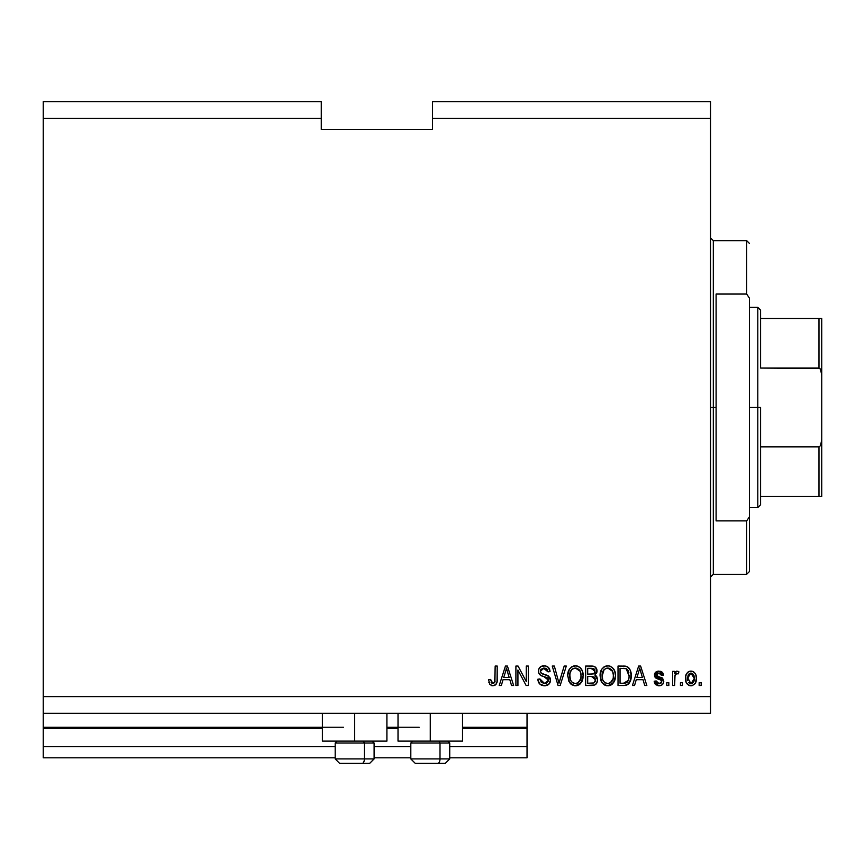 <?xml version="1.0" encoding="UTF-8"?>
<svg xmlns="http://www.w3.org/2000/svg" width="865" height="865" viewBox="0 0 865 865"><rect width="100%" height="100%" fill="white"/><g stroke="black" fill="none" stroke-linecap="round" stroke-linejoin="round"><path stroke-width="1.3" d="M527.034 757.805L449.735 757.805L527.034 757.805L527.034 746.679L449.735 746.679L527.034 746.679L527.034 728.33L462.526 728.33L527.034 728.33L527.034 757.805M410.81 757.805L374.113 757.805L410.81 757.805M335.188 757.805L43.25 757.805L335.188 757.805M410.81 746.679L374.113 746.679L410.81 746.679M335.188 746.679L43.25 746.679L43.25 757.805L43.25 746.679L335.188 746.679M398.019 728.33L386.904 728.33L398.019 728.33M322.396 728.33L43.25 728.33L43.25 746.679L43.25 727.216L343.524 727.216L43.25 727.216L43.25 728.33L322.396 728.33M527.034 727.216L527.034 728.33L527.034 727.216L462.526 727.216L527.034 727.216L527.034 713.311L527.034 727.216M419.157 727.216L386.904 727.216L419.157 727.216M43.25 713.311L43.25 727.216L43.25 713.311L710.533 713.311L43.25 713.311L43.25 696.639L710.533 696.639L710.533 118.321L432.5 118.321L432.5 129.436L321.283 129.436L321.283 101.638L43.25 101.638L321.283 101.638L321.283 118.321L43.25 118.321L321.283 118.321L321.283 129.436L432.5 129.436L432.5 118.321L710.533 118.321L710.533 101.638L432.5 101.638L710.533 101.638L710.533 696.639L43.25 696.639L43.25 713.311M386.904 741.121L322.396 741.121L354.65 741.121L354.65 713.311L354.65 741.121L386.904 741.121L386.904 713.311M462.526 741.121L398.019 741.121L430.273 741.121L430.273 713.311L430.273 741.121L462.526 741.121L462.526 713.311M43.25 101.638L43.25 696.639L43.25 101.638M517.93 685.513L517.93 670.018L517.93 685.513L515.908 685.513L515.908 666.05L518.059 666.05L526.277 681.566L526.277 666.05L528.299 666.05L528.299 685.513L526.136 685.513L517.93 670.018L526.136 685.513L528.299 685.513L528.299 666.05L526.277 666.05L526.277 681.566L518.059 666.05L515.908 666.05L515.908 685.513L517.93 685.513L515.908 685.513L515.908 666.05L518.059 666.05M550.54 680.095L548.756 684.302L544.409 685.761L539.684 683.955L537.933 679.847L537.9 679.198L539.922 678.938L541.252 682.236L544.128 683.469L546.712 683.08L548.453 680.885L547.534 677.944L540.776 675.403L538.776 673.132L538.614 669.51L540.906 666.558L545.22 665.877L548.356 667.358L550.032 671.608L548.01 671.867L546.929 669.067L544.117 668.072L541.058 669.272L540.463 671.705L541.75 673.64L548.799 676.203L550.54 680.095L547.534 675.446L541.068 673.154L540.43 671.175L544.117 668.072L548.01 671.867L550.032 671.608C549.751 667.921 547.75 665.974 544.053 665.801C540.582 665.931 538.7 667.704 538.408 671.132C538.733 674.181 540.484 675.965 543.653 676.473L548.518 680.16L544.582 683.491L539.922 678.938L537.9 679.198C538.149 683.318 540.311 685.513 544.409 685.761L544.409 685.761C548.14 685.653 550.183 683.772 550.54 680.095L550.529 679.728M559.86 680.171L564.185 666.05L566.294 666.05L560.163 685.513L558.066 685.513L552.248 666.05L554.335 666.05L559.006 683.242L564.185 666.05L566.294 666.05L564.185 666.05L559.006 683.242L554.335 666.05L552.248 666.05L558.066 685.513L560.163 685.513L558.066 685.513L552.248 666.05L554.335 666.05L559.006 683.242M575.852 685.75L572.176 684.983L568.802 681.188L567.754 675.143L569.419 669.142L572.641 666.353L576.328 665.855L579.788 667.315L582.307 670.862L583.14 675.803L582.102 681.198L578.674 685.004L575.43 685.761L581.161 682.788L583.14 675.803C583.291 670.137 580.729 666.807 575.452 665.801C570.067 666.839 567.494 670.245 567.721 676.041L569.7 682.712L574.587 685.718M608.203 685.75L604.527 684.983L601.153 681.188L600.105 675.143L601.78 669.142L605.003 666.353L608.679 665.855L612.139 667.315L614.658 670.862L615.502 675.803L614.453 681.198L611.025 685.004L607.792 685.761L613.512 682.788L615.502 675.803C615.642 670.137 613.08 666.807 607.803 665.801C602.418 666.839 599.845 670.245 600.083 676.041L602.051 682.712L606.938 685.718M682.474 682.734L682.474 685.513L680.452 685.513L680.452 682.734L682.474 682.734L680.452 682.734L680.452 685.513L682.474 685.513L680.452 685.513L680.452 682.734L682.474 682.734L682.474 685.513L682.474 682.734M696.379 678.29L695.276 683.318L692.238 685.61L688.497 685.134L686.096 682.215L685.75 675.879L687.47 672.505L689.675 671.251L692.378 671.305L694.509 672.602L695.774 674.57L696.379 678.29C696.552 674.224 694.736 671.824 690.951 671.11C687.102 671.846 685.296 674.289 685.513 678.43C685.307 682.572 687.113 685.015 690.951 685.761C694.833 685.004 696.649 682.507 696.379 678.29L696.379 678.29M492.812 685.761L489.774 684.388L488.617 679.695L490.639 679.447L491.969 683.264L494.629 682.615L495.18 666.05L497.202 666.05L497.072 681.49L495.84 684.561L492.812 685.761C496.132 685.112 497.602 682.939 497.202 679.263L497.202 666.05L495.18 666.05L494.921 682.02L492.899 683.491L490.639 679.447L488.617 679.695L489.774 684.388L492.812 685.761M634.542 685.513L636.24 679.695L634.542 685.513L632.434 685.513L638.651 666.05L640.619 666.05L646.836 685.513L644.739 685.513L643.041 679.695L636.24 679.695L643.041 679.695L644.739 685.513L646.836 685.513L640.619 666.05L638.651 666.05L632.434 685.513L634.542 685.513L632.434 685.513L638.651 666.05L640.619 666.05L646.836 685.513L644.739 685.513M658.989 685.761C661.963 685.653 663.552 684.139 663.779 681.198L663.271 683.458L661.411 685.264L658.07 685.707L655.616 684.539L654.167 681.22L656.189 680.96L657.054 683.004L659.13 683.739L661.152 683.036L661.757 681.544L661.184 680.182L656.719 678.549L654.827 676.873L654.502 674.289L655.735 672.116L658.06 671.154L660.601 671.337L662.698 672.743L663.369 674.311L663.52 675.154L661.498 675.403L660.741 673.705L658.546 673.143L657.303 673.457L656.449 674.862L657.303 676.149L662.536 678.117L663.779 681.198L656.449 674.862L658.979 673.132L661.498 675.403L663.52 675.154L658.914 671.11L654.427 675.143L661.293 680.268L661.757 681.544L659.13 683.739L656.189 680.96L654.167 681.22L658.524 685.75M668.829 682.734L668.829 685.513L666.807 685.513L666.807 682.734L668.829 682.734L666.807 682.734L666.807 685.513L668.829 685.513L666.807 685.513L666.807 682.734L668.829 682.734L668.829 685.513L668.829 682.734M675.003 675.284L674.646 685.513L672.624 685.513L672.624 671.359L674.646 671.359L674.646 673.619L676.581 671.164L678.938 671.867L678.182 673.889L676.549 673.651L675.305 674.559L674.646 678.171L675.003 675.284L676.808 673.63L678.182 673.889L678.938 671.867L677.035 671.11L674.646 673.619L674.646 671.359L672.624 671.359L672.624 685.513L674.646 685.513L672.624 685.513L672.624 671.359L674.646 671.359M701.18 682.734L701.18 685.513L699.158 685.513L699.158 682.734L701.18 682.734L699.158 682.734L699.158 685.513L701.18 685.513L699.158 685.513L699.158 682.734L701.18 682.734L701.18 685.513L701.18 682.734M630.985 672.959L630.736 679.652L628.033 684.334L625.265 685.415L618.021 685.513L618.021 666.05L625.071 666.115L627.839 667.023L630.271 670.278L631.169 675.673C631.482 671.532 629.969 668.44 626.606 666.407L618.021 666.05L618.021 685.513L623.762 685.513L618.021 685.513L618.021 666.05M591.66 685.513C595.423 685.48 597.391 683.577 597.553 679.793L596.709 683.166L594.731 684.994L585.67 685.513L585.67 666.05L592.871 666.115L595.52 667.25L597.012 671.543L594.871 675.024L596.947 676.981L597.553 679.793L594.871 675.024L597.045 670.948C596.753 667.704 594.979 666.072 591.703 666.05L585.67 666.05L585.67 685.513L591.66 685.513L585.67 685.513L585.67 666.05L592.882 666.115M501.332 685.513L503.03 679.695L501.332 685.513L499.224 685.513L505.441 666.05L507.42 666.05L513.637 685.513L511.539 685.513L509.831 679.695L503.03 679.695L509.831 679.695L511.539 685.513L513.637 685.513L507.42 666.05L505.441 666.05L499.224 685.513L501.332 685.513L499.224 685.513L505.441 666.05L507.42 666.05L513.637 685.513L511.539 685.513M710.533 713.311L710.533 696.639L710.533 713.311M432.5 101.638L432.5 118.321L432.5 101.638M488.617 679.695L490.639 679.447L490.671 680.095M491.115 682.312L491.461 682.853M493.558 683.393L494.921 682.02L493.299 683.458M494.921 682.02L495.061 681.382L494.921 682.02M495.18 666.05L497.202 666.05L497.04 681.652M496.943 682.193L496.575 683.404M496.888 682.431L496.153 684.161M495.829 684.561L494.985 685.231M494.953 685.253L494.402 685.513M488.833 682.139L488.985 682.734M491.115 685.458L491.947 685.696M639.008 670.851L639.635 668.072L642.371 677.425L636.899 677.425L638.727 671.759L636.899 677.425L642.371 677.425L639.635 668.072L639.008 670.851M640.543 671.424L640.338 670.721M658.092 685.707L655.648 684.572M658.07 685.707L655.313 684.193M655.043 683.804L654.643 683.026M655.119 683.934L654.351 682.117M654.243 681.674L656.189 680.96L656.459 682.063M656.503 682.171L658.016 683.577M658.46 683.685L659.919 683.674M661.682 682.15L661.076 680.117M661.736 681.793L661.293 680.268L661.757 681.544L661.293 680.268L659.876 679.63M661.509 680.539L659.379 679.479M658.557 679.22L657.897 679.003M656.016 678.182L654.837 676.906M657.67 678.928L655.346 677.609L654.513 676.03M654.427 675.143L654.502 674.289M655.162 672.732L655.735 672.116M657.757 671.197L658.481 671.121M660.59 671.337L661.379 671.651M662.103 672.116L662.687 672.732M663.12 673.5L663.369 674.289M663.455 674.722L661.498 675.403L661.163 674.246M659.919 673.251L658.124 673.197M656.503 674.43L657.086 676.03L659.357 676.841L657.313 676.16M658.665 676.635L659.357 676.841M663.023 683.869L662.428 684.561M660.838 685.502L659.93 685.707M660.828 685.502L661.682 685.123M662.179 677.879L660.99 677.371M661.293 682.885L659.13 683.739M675.835 671.597L676.581 671.164M677.035 671.11L678.938 671.867L678.182 673.889L676.3 673.716M678.182 673.889L676.808 673.63M675.122 674.927L676.527 673.662M674.668 677.446L674.646 685.513M678.938 671.867L678.052 671.327M675.176 672.505L674.895 673.057M690.281 685.729L689.686 685.621M689.037 685.404L688.486 685.123M687.47 684.345L686.68 683.382M685.74 680.96L685.567 679.717M688.486 671.727L687.945 672.083M689.308 671.359L690.292 671.143M690.627 671.11L691.308 671.121M691.686 671.154L693.027 671.543M693.092 671.575L693.665 671.91M695.774 674.57L696.13 675.76M695.828 682.128L696.022 681.512M695.255 683.339L694.487 684.323M692.205 685.621L691.632 685.729M695.276 683.318L695.579 682.745M693.903 672.073L691.265 671.11M689.362 673.608L688.172 675.014L687.534 678.43L690.897 673.132L694.357 678.43L693.946 675.543M694.227 680.214L694.357 678.43L690.994 683.739L692.378 683.35M687.762 680.69L687.567 679.317M693.081 674.105L689.902 673.316M691.34 673.154L690.465 673.154M694.033 675.803L693.287 674.343M693.698 674.981L692.184 673.424M691.87 683.599L693.719 681.836L694.346 678.863M693.373 682.42L693.719 681.847M693.849 681.566L694.033 681.025M688.637 682.572L690.994 683.739L687.567 677.554M625.071 666.115L623.514 666.05M625.287 666.137L626.228 666.299M627.849 667.034L630.282 670.299M628.974 668.061L629.752 669.196M625.514 685.372L623.762 685.513C629.05 684.712 631.515 681.436 631.169 675.673L631.158 674.992M631.072 677.663L630.942 678.668M630.931 678.722L630.736 679.63M630.542 680.333L630.109 681.512M629.634 682.431L631.147 676.549M629.093 683.264L628.077 684.302M628.033 684.334L627.406 684.734M625.233 685.415L624.552 685.491M626.357 685.166L629.158 683.166M629.136 675.154L628.996 677.911M625.406 683.058L627.114 682.269L628.368 680.398L623.524 683.242L626.087 682.863M620.043 683.242L620.043 668.321L626.217 668.71L620.043 668.321L620.043 683.242L623.524 683.242L620.043 683.242M628.077 670.505L626.217 668.71L629.136 676.257M628.455 671.262L627.72 669.975M624.692 683.177L625.287 683.08M600.537 679.544L600.807 680.377M600.159 674.246L600.105 675.143M600.159 674.192L601.78 669.142L604.04 666.872M600.656 671.608L601.467 669.651M601.77 669.164L604.981 666.364M605.165 666.288L606.884 665.845M609.555 666.018L610.376 666.277M613.75 669.099L614.237 669.953M614.647 670.84L614.896 671.51M615.307 673.284L615.404 674.03M615.502 675.803L615.469 676.733M615.264 678.571L615.08 679.425M614.939 679.922L614.464 681.177M613.782 682.409L611.739 684.561L608.776 685.707M612.388 684.053L611.036 684.994M606.798 685.707L606.16 685.588M606.095 685.577L604.548 684.994M604.494 684.961L603.543 684.323M609.457 685.588L611.025 685.004M615.112 672.3L614.453 670.397M608.203 668.094L609.338 668.299L606.441 668.234L604.084 669.618L606.441 668.234M612.279 670.656L609.338 668.299L611.317 669.478M604.159 669.542L602.105 676.073C601.791 671.575 603.694 668.915 607.814 668.072L612.625 671.337L613.48 675.738C613.696 680.095 611.793 682.68 607.771 683.491L610.355 682.809L613.231 678.43L612.766 679.966M610.355 682.809L612.269 680.939L613.242 678.355M605.273 682.842L607.771 683.491C603.867 682.734 601.975 680.258 602.105 676.073L602.764 679.912L602.116 675.381L602.959 671.24M602.494 672.538L602.732 671.781L602.494 672.538M613.134 672.819L611.836 670.018M613.231 678.43L613.371 674.051L612.463 670.991M613.35 673.911L613.166 672.948M609.111 683.328L609.738 683.112M602.754 679.89L604.148 681.966M604.213 682.031L603.381 681.058M605.273 682.831L606.484 683.328M594.698 666.655L595.52 667.261L594.688 666.655M595.65 667.38L596.169 668.029M596.19 668.072L596.655 668.915M596.666 668.959L596.947 669.91M596.937 672.083L596.515 673.251M595.531 675.36L596.082 675.803M597.531 680.387L597.553 679.793M597.466 680.982L597.196 682.085M596.709 683.166L596.007 684.107M595.077 684.821L593.768 685.307M597.012 671.543L597.045 670.948M593.239 666.169L592.222 666.061M593.887 682.896L595.12 681.717L595.477 679.047L591.422 676.408L595.531 679.814L594.104 682.788M594.936 672.137L593.26 673.954L587.692 674.138L587.692 668.321L591 668.321L595.023 671.262L594.774 669.867M592.817 668.429L587.692 668.321L587.692 674.138L593.26 673.954L594.623 672.938L594.763 669.845L593.844 668.753L591.887 668.342M591.26 674.138L593.736 673.749M594.028 673.565L594.882 672.375M587.692 683.242L587.692 676.408L591.422 676.408L587.692 676.408L587.692 683.242L593.671 682.993L587.692 683.242M592.957 683.166L591.703 683.242M594.385 669.229L593.844 668.753M591.725 668.331L591 668.321M567.721 676.041L567.754 675.133M568.294 671.608L569.116 669.651M574.555 665.845L572.003 666.677L569.419 669.142L571.689 666.872M572.014 666.677L572.652 666.353M573.679 666.007L574.533 665.845M577.204 666.018L578.836 666.677M579.799 667.326L580.415 667.877M580.447 667.91L581.366 669.045M581.41 669.11L581.885 669.942M582.296 670.851L582.534 671.51M582.956 673.284L583.053 674.019M583.053 674.04L582.102 670.397M583.042 677.641L582.718 679.425M582.588 679.922L581.907 681.588M580.123 683.966L578.685 684.994M578.663 685.015L580.047 684.042M577.052 685.599L576.425 685.707M574.447 685.707L570.824 684.01M570.219 683.382L570.803 683.988M581.377 669.067L579.712 667.25M578.826 666.666L578.036 666.288M569.419 669.142L568.078 672.462M575.852 668.094L576.977 668.299L574.09 668.234L571.733 669.618L572.814 668.764M579.928 670.656L576.977 668.299L578.955 669.467M570.1 672.721L569.754 676.073C569.44 671.575 571.343 668.915 575.463 668.072L580.274 671.337L581.118 675.738C581.345 680.095 579.442 682.68 575.42 683.491L578.004 682.809L580.88 678.43L580.415 679.966M578.004 682.809L579.907 680.939L580.891 678.355M572.922 682.842L575.42 683.491C571.505 682.734 569.624 680.258 569.754 676.073L570.413 679.912L569.797 674.689M570.608 671.24L569.873 673.997M574.046 668.245L573.43 668.461M571.808 669.542L570.154 672.505M580.783 672.819L579.485 670.018M580.88 678.43L581.021 674.051L580.112 670.991M580.999 673.911L580.815 672.948M576.75 683.328L577.377 683.112M570.403 679.89L571.797 681.966M571.862 682.031L571.03 681.058M572.922 682.831L574.133 683.328M574.76 683.447L576.09 683.447M560.163 685.513L566.294 666.05L560.163 685.513M541.814 685.34L541.274 685.112M539.673 683.945L538.917 682.982M538.884 682.928L539.684 683.955M538.019 680.55L537.933 679.847M537.9 679.198L539.922 678.938L540.052 679.836L539.922 678.938M543.685 683.415L544.582 683.491M548.496 680.517L548.496 679.739M548.086 678.56L547.534 677.955M547.264 677.749L543.653 676.473L546.821 677.511M539.933 674.787L538.776 673.132L539.955 674.797M540.019 667.207L539.436 667.856L540.019 667.207M540.906 666.558L541.674 666.191M541.955 666.093L542.95 665.877M544.636 665.823L544.053 665.801M545.22 665.877L547.545 666.72M548.345 667.348L549.61 669.315M548.918 668.018L549.913 670.429M549.999 671.024L550.032 671.608L548.01 671.867L543.436 668.104M541.058 669.272L540.701 669.845L541.058 669.272M540.441 670.829L540.463 671.705M540.43 671.175L541.382 673.424M542.182 673.835L543.047 674.138M543.177 674.181L542.528 673.976M545.037 674.668L545.858 674.884M547.534 675.446L548.194 675.781M549.783 677.295L550.399 678.798M550.086 682.409L549.534 683.404M549.502 683.447L548.907 684.15M548.767 684.291L547.826 684.972M547.783 684.994L546.723 685.448M544.993 685.75L545.577 685.696M544.885 668.126L546.421 668.656M526.277 666.05L528.299 666.05L528.299 685.513L526.136 685.513M505.798 670.851L506.436 668.072L509.161 677.425L503.7 677.425L505.528 671.759L503.7 677.425L509.161 677.425L506.955 670.083M507.344 671.424L507.128 670.721M506.436 668.072L506.047 669.932M639.884 669.088L639.635 668.072M689.329 683.22L690.119 683.61M690.551 683.718L691.438 683.707M627.633 681.728L628.736 679.252M628.877 678.657L629.05 677.457M628.92 672.884L628.79 672.3M627.049 669.24L625.892 668.591M625.546 668.504L623.46 668.321M607.814 668.072L607.122 668.115M604.084 669.618L603.24 670.71M607.122 683.447L608.452 683.447M613.426 677.09L613.371 674.051M595.444 680.798L595.531 679.814M595.52 679.425L594.363 677.09L591.422 676.408M575.463 668.072L574.771 668.115M571.733 669.618L570.878 670.71M581.064 677.09L581.021 674.051M339.718 763.363L362.154 763.363A4.444 2.227 -90 0 0 364.381 758.919L364.381 743.013L363.441 741.121L364.381 743.013L335.188 743.013L364.381 743.013L364.381 758.919L335.285 758.919M337.08 741.121L335.188 743.013L335.188 758.919L339.631 763.363L335.188 758.919L374.113 758.919L369.669 763.363L374.113 758.919L374.113 743.013L364.381 743.013L374.113 743.013L372.22 741.121M340.432 763.363L369.636 763.363M374.015 758.919L364.381 758.919A4.444 2.227 90 0 1 362.154 763.363L369.582 763.363M415.341 763.363L437.787 763.363A4.444 2.227 -90 0 0 440.004 758.919L440.004 743.013L439.063 741.121L440.004 743.013L410.81 743.013L440.004 743.013L440.004 758.919L410.918 758.919M412.702 741.121L410.81 743.013L410.81 758.919L415.265 763.363L410.81 758.919L449.735 758.919L449.735 743.013L440.004 743.013L449.735 743.013L447.843 741.121M416.054 763.363L445.259 763.363M449.638 758.919L440.004 758.919A4.444 2.227 90 0 1 437.787 763.363L445.216 763.363M710.533 237.875L713.311 240.654L713.311 407.48L716.101 407.48L716.101 294.057L746.679 294.057L749.458 298.187L749.458 516.762L746.679 520.892L746.679 574.295L746.679 520.892L716.101 520.892L716.101 407.48L713.311 407.48L713.311 240.654L713.311 407.48L710.533 407.48L713.311 407.48L713.311 574.295L710.533 577.074M746.679 294.057L746.679 240.654L746.679 294.057L749.458 298.187L749.458 571.516L749.458 516.762L746.679 520.892L716.101 520.892L716.101 294.057L746.679 294.057M713.311 407.48L713.311 574.295L713.311 407.48M819.934 496.445L760.584 496.445L760.584 407.48L757.805 407.48L757.805 507.571L757.805 407.48L749.458 407.48L757.805 407.48L757.805 307.389L757.805 407.48L760.584 407.48L760.584 504.792L760.584 496.445L821.75 496.445L821.75 439.42L820.571 445.616L818.971 446.891L760.584 446.891L818.971 446.891L818.971 496.445L818.971 446.891L820.571 445.616L821.75 439.42L821.728 496.445M760.584 368.058L760.584 310.167L760.584 368.058L819.934 368.49L821.318 371.345L821.75 375.529L821.75 439.42L821.75 318.504L760.584 318.504L821.728 318.504L821.75 375.529L820.582 369.344L818.971 368.058L818.971 318.504L818.971 368.058L760.584 368.058M821.75 318.504L818.971 318.504M322.396 741.121L322.396 713.311M398.019 741.121L398.019 713.311M449.735 758.919L445.291 763.363L449.735 758.919M749.458 571.516L746.679 574.295L713.311 574.295M713.311 240.654L746.679 240.654L749.458 243.433M760.584 504.792L757.805 507.571L749.458 507.571M749.458 307.389L757.805 307.389L760.584 310.167"/></g></svg>
